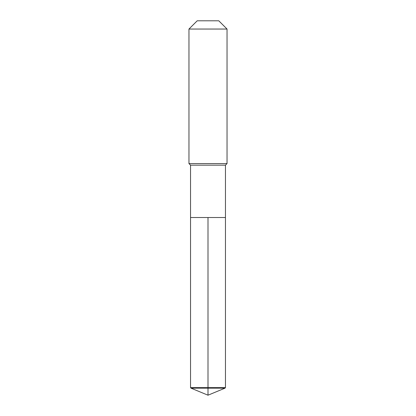 <?xml version="1.0" encoding="UTF-8"?>
<svg xmlns="http://www.w3.org/2000/svg" width="416" height="416" viewBox="0 0 416 416"><rect width="100%" height="100%" fill="white"/><g stroke="black" fill="none" stroke-linecap="round" stroke-linejoin="round"><path stroke-width="0.62" d="M190.996 388.159L190.549 387.624L190.549 165.168L225.451 165.168L225.451 217.521L190.549 217.521L208 217.521L208 395.2L190.996 388.159L208 388.159L208 395.2L190.996 388.159L190.549 387.624L208 387.624L208 217.521L225.451 217.521L225.451 387.624L208 387.624L208 388.159L225.004 388.159L225.451 387.624M225.451 165.168L227.037 163.582L188.963 163.582L190.549 165.168M227.037 29.047L218.79 20.8L197.21 20.8L188.963 29.047L227.037 29.047L227.037 163.582M188.963 29.047L188.963 163.582M190.549 217.521L190.549 387.624M208 395.2L225.004 388.159"/></g></svg>
